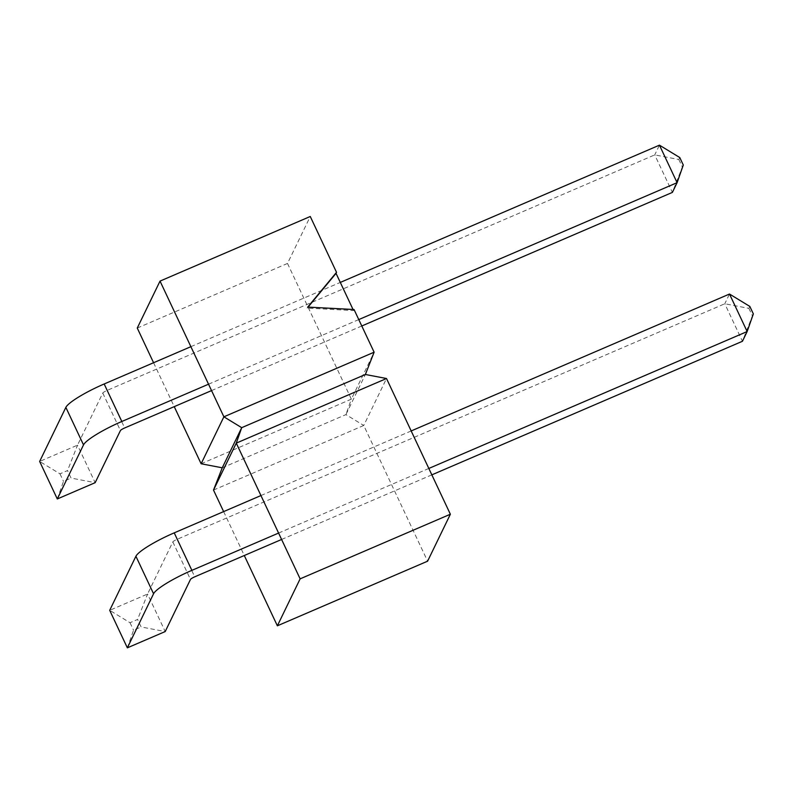 <?xml version="1.0" encoding="UTF-8"?>
<svg xmlns="http://www.w3.org/2000/svg" width="793" height="793" viewBox="0 0 793 793"><rect width="100%" height="100%" fill="white"/><g stroke="black" fill="none" stroke-linecap="round" stroke-linejoin="round"><path stroke-width="0.59" stroke-dasharray="3.96 2.97" d="M137.258 328.054L287.502 263.445L310.261 216.489M153.574 362.728L174.242 406.64M287.502 263.445L351.358 399.157L374.118 352.201M353.034 309.478L353.539 310.559L307.228 308.11L308.071 307.089M354.045 309.528L353.539 310.559M201.125 463.766L351.358 399.157L345.926 414.61L365.385 374.484M307.724 307.079L307.228 308.11M222.248 467.811L345.926 414.61L363.749 425.474L386.508 378.519M213.505 490.084L363.749 425.474L427.605 561.186M223.636 511.604L244.294 555.516M679.77 157.549L678.818 159.492L654.731 154.893L107.025 390.443A4.203 0.694 154.8 0 0 102.773 393.05L77.506 445.17L39.65 461.447L59.971 473.837L67.534 470.576L71.073 478.08L95.16 482.679L77.506 445.17L67.534 470.576M678.818 159.492L682.357 166.996L672.385 192.402L654.731 154.893L659.449 145.159M211.553 390.592L361.786 325.982M682.357 166.996L683.298 165.043M57.304 498.966L63.499 481.341L71.073 478.08M59.971 473.837L63.499 481.341M190.885 346.68L340.306 282.417M208.539 384.199L358.773 319.579M749.821 306.415L748.879 308.368L724.792 303.759L177.087 539.319A4.203 0.694 154.8 0 0 172.824 541.926L147.557 594.046L109.702 610.323L130.022 622.713L137.595 619.452L141.124 626.956L165.212 631.555L147.557 594.046L137.595 619.452M748.879 308.368L752.408 315.872L742.436 341.277L724.792 303.759L729.501 294.034M281.604 539.468L431.838 474.858M752.408 315.872L753.35 313.919M127.356 647.841L133.551 630.207L141.124 626.956M130.022 622.713L133.551 630.207M260.937 495.556L411.18 430.946M278.591 533.065L428.825 468.455M107.025 390.443L124.679 427.962M102.773 393.05L120.427 430.559M177.087 539.319L194.731 576.828M172.824 541.926L190.479 579.435"/><path stroke-width="1.19" d="M153.574 362.728L137.258 328.054L160.027 281.099L310.261 216.489L336.529 272.316L307.724 307.079L354.045 309.528L374.118 352.201L365.385 374.484L241.706 427.675L223.884 416.811L374.118 352.201M174.242 406.64L201.125 463.766L223.884 416.811L160.027 281.099M336.529 272.316L336.034 273.347L353.034 309.478M222.248 467.811L213.505 490.084L236.274 443.128L241.706 427.675L222.248 467.811L201.125 463.766M336.034 273.347L308.071 307.089M244.294 555.516L277.372 625.806L300.131 578.85L236.274 443.128L386.508 378.519L365.385 374.484M213.505 490.084L223.636 511.604M300.131 578.85L450.365 514.231L386.508 378.519M277.372 625.806L427.605 561.186L450.365 514.231M659.449 145.159L679.77 157.549L683.298 165.043L677.103 182.677L659.449 145.159L340.306 282.417M190.885 346.68L104.17 383.981A37.826 6.235 -25.2 0 0 65.859 407.384L39.65 461.447L57.304 498.966L95.16 482.679L120.427 430.559A4.203 0.694 154.8 0 1 124.679 427.962L211.553 390.592M361.786 325.982L672.385 192.402L677.103 182.677L358.773 319.579M57.304 498.966L83.513 444.893A37.826 6.235 -25.2 0 1 121.825 421.489L208.539 384.199M729.501 294.034L749.821 306.415L753.35 313.919L747.155 331.553L729.501 294.034L411.18 430.946M260.937 495.556L174.222 532.856A37.826 6.235 -25.2 0 0 135.91 556.26L109.702 610.323L127.356 647.841L165.212 631.555L190.479 579.435A4.203 0.694 154.8 0 1 194.731 576.828L281.604 539.468M431.838 474.858L742.436 341.277L747.155 331.553L428.825 468.455M127.356 647.841L153.564 593.769A37.826 6.235 -25.2 0 1 191.876 570.365L278.591 533.065M65.859 407.384L83.513 444.893M104.17 383.981L121.825 421.489M135.91 556.26L153.564 593.769M174.222 532.856L191.876 570.365"/></g></svg>
